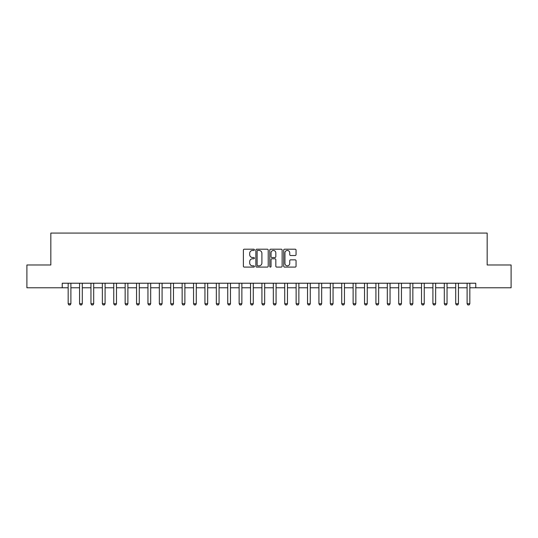 <?xml version="1.0" encoding="UTF-8"?>
<svg xmlns="http://www.w3.org/2000/svg" width="538" height="538" viewBox="0 0 538 538"><rect width="100%" height="100%" fill="white"/><g stroke="black" fill="none" stroke-linecap="round" stroke-linejoin="round"><path stroke-width="0.81" d="M254.413 249.827A0.625 0.625 0 0 0 253.781 249.202L244.272 249.202A0.894 0.894 0 0 0 243.378 250.096L243.378 266.202A0.894 0.894 0 0 0 244.272 267.097L253.781 267.097A0.625 0.625 0 0 0 254.413 266.471A0.625 0.625 0 0 0 253.781 265.846L252.551 265.846A2.865 2.865 0 0 1 249.693 262.981L249.693 261.643A2.865 2.865 0 0 1 252.551 258.778L253.781 258.778A0.625 0.625 0 0 0 254.413 258.146A0.625 0.625 0 0 0 253.781 257.52L252.551 257.52A2.865 2.865 0 0 1 249.693 254.656L249.693 253.317A2.865 2.865 0 0 1 252.551 250.452L253.781 250.452A0.625 0.625 0 0 0 254.413 249.827M295.16 255.51A0.894 0.894 0 0 0 296.055 254.615L296.055 250.096A0.894 0.894 0 0 0 295.16 249.202L284.595 249.202A0.894 0.894 0 0 0 283.701 250.096L283.701 266.202A0.894 0.894 0 0 0 284.595 267.097L295.16 267.097A0.894 0.894 0 0 0 296.055 266.202L296.055 260.742A0.894 0.894 0 0 0 295.16 259.847L290.641 259.847A0.894 0.894 0 0 0 289.74 260.742L289.74 263.452A2.394 2.394 0 0 1 287.346 265.846A2.394 2.394 0 0 1 284.952 263.452L284.952 252.847A2.394 2.394 0 0 1 287.346 250.452A2.394 2.394 0 0 1 289.74 252.847L289.74 254.615A0.894 0.894 0 0 0 290.641 255.51L295.16 255.51M62.233 287.783L26.9 287.783L26.9 264.985L50.834 264.985L50.834 233.075L487.166 233.075L487.166 264.985L511.1 264.985L511.1 287.783L475.767 287.783L475.767 283.223L62.233 283.223L62.233 287.783L68.165 287.783M268.22 250.096A0.894 0.894 0 0 0 267.319 249.202L256.76 249.202A0.894 0.894 0 0 0 255.866 250.096L255.866 266.202A0.894 0.894 0 0 0 256.76 267.097L267.319 267.097A0.894 0.894 0 0 0 268.22 266.202L268.22 250.096M270.681 249.202L281.239 249.202A0.894 0.894 0 0 1 282.134 250.096L282.134 266.202A0.894 0.894 0 0 1 281.239 267.097L276.72 267.097A0.894 0.894 0 0 1 275.826 266.202L275.826 259.672A0.894 0.894 0 0 0 274.931 258.778L271.932 258.778A0.894 0.894 0 0 0 271.038 259.672L271.038 266.471A0.625 0.625 0 0 1 270.412 267.097A0.625 0.625 0 0 1 269.78 266.471L269.78 250.096A0.894 0.894 0 0 1 270.681 249.202M70.895 287.783L79.563 287.783M82.294 287.783L90.956 287.783M93.693 287.783L102.354 287.783M105.092 287.783L113.753 287.783M116.49 287.783L125.152 287.783M127.889 287.783L136.551 287.783M139.288 287.783L147.95 287.783M150.687 287.783L159.349 287.783M162.086 287.783L170.748 287.783M173.485 287.783L182.147 287.783M184.884 287.783L193.546 287.783M196.276 287.783L204.944 287.783M207.675 287.783L216.337 287.783M219.074 287.783L227.735 287.783M230.472 287.783L239.134 287.783M241.871 287.783L250.533 287.783M253.27 287.783L261.932 287.783M264.669 287.783L273.331 287.783M276.068 287.783L284.73 287.783M287.467 287.783L296.129 287.783M298.866 287.783L307.528 287.783M310.265 287.783L318.926 287.783M321.663 287.783L330.325 287.783M333.056 287.783L341.724 287.783M344.454 287.783L353.116 287.783M355.853 287.783L364.515 287.783M367.252 287.783L375.914 287.783M378.651 287.783L387.313 287.783M390.05 287.783L398.712 287.783M401.449 287.783L410.111 287.783M412.848 287.783L421.51 287.783M424.247 287.783L432.908 287.783M435.645 287.783L444.307 287.783M447.044 287.783L455.706 287.783M458.437 287.783L467.105 287.783M469.835 287.783L475.767 287.783M257.742 250.452A0.625 0.625 0 0 0 257.117 251.078L257.117 265.221A0.625 0.625 0 0 0 257.742 265.846L259.04 265.846A2.865 2.865 0 0 0 261.905 262.981L261.905 253.317A2.865 2.865 0 0 0 259.04 250.452L257.742 250.452M275.826 252.894A2.394 2.394 0 0 0 273.432 250.493A2.394 2.394 0 0 0 271.038 252.894L271.038 256.626A0.894 0.894 0 0 0 271.932 257.52L274.931 257.52A0.894 0.894 0 0 0 275.826 256.626L275.826 252.894M70.996 283.223L70.942 283.405A0.915 0.915 89.9 0 0 70.895 283.681L70.895 303.741L70.216 304.925L68.844 304.925L68.165 303.741L68.165 283.681A0.915 0.915 89.9 0 0 68.118 283.405L68.064 283.223M68.165 303.741L70.895 303.741M82.395 283.223L82.341 283.405A0.915 0.915 89.9 0 0 82.294 283.681L82.294 303.741L81.615 304.925L80.243 304.925L79.563 303.741L79.563 283.681A0.915 0.915 89.9 0 0 79.516 283.405L79.463 283.223M79.563 303.741L82.294 303.741M93.794 283.223L93.74 283.405A0.915 0.915 89.9 0 0 93.693 283.681L93.693 303.741L93.013 304.925L91.642 304.925L90.956 303.741L90.956 283.681A0.915 0.915 89.9 0 0 90.915 283.405L90.861 283.223M90.956 303.741L93.693 303.741M105.192 283.223L105.132 283.405A0.915 0.915 89.9 0 0 105.092 283.681L105.092 303.741L104.406 304.925L103.04 304.925L102.354 303.741L102.354 283.681A0.915 0.915 89.9 0 0 102.314 283.405L102.254 283.223M102.354 303.741L105.092 303.741M116.591 283.223L116.531 283.405A0.915 0.915 89.9 0 0 116.49 283.681L116.49 303.741L115.804 304.925L114.439 304.925L113.753 303.741L113.753 283.681A0.915 0.915 89.9 0 0 113.713 283.405L113.653 283.223M113.753 303.741L116.49 303.741M127.99 283.223L127.93 283.405A0.915 0.915 89.9 0 0 127.889 283.681L127.889 303.741L127.203 304.925L125.838 304.925L125.152 303.741L125.152 283.681A0.915 0.915 89.9 0 0 125.112 283.405L125.051 283.223M125.152 303.741L127.889 303.741M139.389 283.223L139.329 283.405A0.915 0.915 89.9 0 0 139.288 283.681L139.288 303.741L138.602 304.925L137.237 304.925L136.551 303.741L136.551 283.681A0.915 0.915 89.9 0 0 136.511 283.405L136.45 283.223M136.551 303.741L139.288 303.741M150.788 283.223L150.727 283.405A0.915 0.915 89.9 0 0 150.687 283.681L150.687 303.741L150.001 304.925L148.636 304.925L147.95 303.741L147.95 283.681A0.915 0.915 89.9 0 0 147.91 283.405L147.849 283.223M147.95 303.741L150.687 303.741M162.187 283.223L162.126 283.405A0.915 0.915 89.9 0 0 162.086 283.681L162.086 303.741L161.4 304.925L160.035 304.925L159.349 303.741L159.349 283.681A0.915 0.915 89.9 0 0 159.309 283.405L159.248 283.223M159.349 303.741L162.086 303.741M173.579 283.223L173.525 283.405A0.915 0.915 89.9 0 0 173.485 283.681L173.485 303.741L172.799 304.925L171.434 304.925L170.748 303.741L170.748 283.681A0.915 0.915 89.9 0 0 170.701 283.405L170.647 283.223M170.748 303.741L173.485 303.741M184.978 283.223L184.924 283.405A0.915 0.915 89.9 0 0 184.884 283.681L184.884 303.741L184.198 304.925L182.826 304.925L182.147 303.741L182.147 283.681A0.915 0.915 89.9 0 0 182.1 283.405L182.046 283.223M182.147 303.741L184.884 303.741M196.377 283.223L196.323 283.405A0.915 0.915 89.9 0 0 196.276 283.681L196.276 303.741L195.597 304.925L194.225 304.925L193.546 303.741L193.546 283.681A0.915 0.915 89.9 0 0 193.498 283.405L193.445 283.223M193.546 303.741L196.276 303.741M207.776 283.223L207.722 283.405A0.915 0.915 89.9 0 0 207.675 283.681L207.675 303.741L206.995 304.925L205.624 304.925L204.944 303.741L204.944 283.681A0.915 0.915 89.9 0 0 204.897 283.405L204.844 283.223M204.944 303.741L207.675 303.741M219.174 283.223L219.121 283.405A0.915 0.915 89.9 0 0 219.074 283.681L219.074 303.741L218.394 304.925L217.022 304.925L216.337 303.741L216.337 283.681A0.915 0.915 89.9 0 0 216.296 283.405L216.242 283.223M216.337 303.741L219.074 303.741M230.573 283.223L230.52 283.405A0.915 0.915 89.9 0 0 230.472 283.681L230.472 303.741L229.787 304.925L228.421 304.925L227.735 303.741L227.735 283.681A0.915 0.915 89.9 0 0 227.695 283.405L227.641 283.223M227.735 303.741L230.472 303.741M241.972 283.223L241.912 283.405A0.915 0.915 89.9 0 0 241.871 283.681L241.871 303.741L241.185 304.925L239.82 304.925L239.134 303.741L239.134 283.681A0.915 0.915 89.9 0 0 239.094 283.405L239.033 283.223M239.134 303.741L241.871 303.741M253.371 283.223L253.311 283.405A0.915 0.915 89.9 0 0 253.27 283.681L253.27 303.741L252.584 304.925L251.219 304.925L250.533 303.741L250.533 283.681A0.915 0.915 89.9 0 0 250.493 283.405L250.432 283.223M250.533 303.741L253.27 303.741M264.77 283.223L264.709 283.405A0.915 0.915 89.9 0 0 264.669 283.681L264.669 303.741L263.983 304.925L262.618 304.925L261.932 303.741L261.932 283.681A0.915 0.915 89.9 0 0 261.892 283.405L261.831 283.223M261.932 303.741L264.669 303.741M276.169 283.223L276.108 283.405A0.915 0.915 89.9 0 0 276.068 283.681L276.068 303.741L275.382 304.925L274.017 304.925L273.331 303.741L273.331 283.681A0.915 0.915 89.9 0 0 273.291 283.405L273.23 283.223M273.331 303.741L276.068 303.741M287.568 283.223L287.507 283.405A0.915 0.915 89.9 0 0 287.467 283.681L287.467 303.741L286.781 304.925L285.416 304.925L284.73 303.741L284.73 283.681A0.915 0.915 89.9 0 0 284.689 283.405L284.629 283.223M284.73 303.741L287.467 303.741M298.967 283.223L298.906 283.405A0.915 0.915 89.9 0 0 298.866 283.681L298.866 303.741L298.18 304.925L296.815 304.925L296.129 303.741L296.129 283.681A0.915 0.915 89.9 0 0 296.088 283.405L296.028 283.223M296.129 303.741L298.866 303.741M310.359 283.223L310.305 283.405A0.915 0.915 89.9 0 0 310.265 283.681L310.265 303.741L309.579 304.925L308.213 304.925L307.528 303.741L307.528 283.681A0.915 0.915 89.9 0 0 307.48 283.405L307.427 283.223M307.528 303.741L310.265 303.741M321.758 283.223L321.704 283.405A0.915 0.915 89.9 0 0 321.663 283.681L321.663 303.741L320.978 304.925L319.606 304.925L318.926 303.741L318.926 283.681A0.915 0.915 89.9 0 0 318.879 283.405L318.826 283.223M318.926 303.741L321.663 303.741M333.156 283.223L333.103 283.405A0.915 0.915 89.9 0 0 333.056 283.681L333.056 303.741L332.376 304.925L331.005 304.925L330.325 303.741L330.325 283.681A0.915 0.915 89.9 0 0 330.278 283.405L330.224 283.223M330.325 303.741L333.056 303.741M344.555 283.223L344.502 283.405A0.915 0.915 89.9 0 0 344.454 283.681L344.454 303.741L343.775 304.925L342.403 304.925L341.724 303.741L341.724 283.681A0.915 0.915 89.9 0 0 341.677 283.405L341.623 283.223M341.724 303.741L344.454 303.741M355.954 283.223L355.9 283.405A0.915 0.915 89.9 0 0 355.853 283.681L355.853 303.741L355.174 304.925L353.802 304.925L353.116 303.741L353.116 283.681A0.915 0.915 89.9 0 0 353.076 283.405L353.022 283.223M353.116 303.741L355.853 303.741M367.353 283.223L367.299 283.405A0.915 0.915 89.9 0 0 367.252 283.681L367.252 303.741L366.566 304.925L365.201 304.925L364.515 303.741L364.515 283.681A0.915 0.915 89.9 0 0 364.475 283.405L364.421 283.223M364.515 303.741L367.252 303.741M378.752 283.223L378.691 283.405A0.915 0.915 89.9 0 0 378.651 283.681L378.651 303.741L377.965 304.925L376.6 304.925L375.914 303.741L375.914 283.681A0.915 0.915 89.9 0 0 375.874 283.405L375.813 283.223M375.914 303.741L378.651 303.741M390.151 283.223L390.09 283.405A0.915 0.915 89.9 0 0 390.05 283.681L390.05 303.741L389.364 304.925L387.999 304.925L387.313 303.741L387.313 283.681A0.915 0.915 89.9 0 0 387.273 283.405L387.212 283.223M387.313 303.741L390.05 303.741M401.55 283.223L401.489 283.405A0.915 0.915 89.9 0 0 401.449 283.681L401.449 303.741L400.763 304.925L399.398 304.925L398.712 303.741L398.712 283.681A0.915 0.915 89.9 0 0 398.671 283.405L398.611 283.223M398.712 303.741L401.449 303.741M412.949 283.223L412.888 283.405A0.915 0.915 89.9 0 0 412.848 283.681L412.848 303.741L412.162 304.925L410.797 304.925L410.111 303.741L410.111 283.681A0.915 0.915 89.9 0 0 410.07 283.405L410.01 283.223M410.111 303.741L412.848 303.741M424.347 283.223L424.287 283.405A0.915 0.915 89.9 0 0 424.247 283.681L424.247 303.741L423.561 304.925L422.195 304.925L421.51 303.741L421.51 283.681A0.915 0.915 89.9 0 0 421.469 283.405L421.409 283.223M421.51 303.741L424.247 303.741M435.746 283.223L435.686 283.405A0.915 0.915 89.9 0 0 435.645 283.681L435.645 303.741L434.96 304.925L433.594 304.925L432.908 303.741L432.908 283.681A0.915 0.915 89.9 0 0 432.868 283.405L432.808 283.223M432.908 303.741L435.645 303.741M447.139 283.223L447.085 283.405A0.915 0.915 89.9 0 0 447.044 283.681L447.044 303.741L446.358 304.925L444.987 304.925L444.307 303.741L444.307 283.681A0.915 0.915 89.9 0 0 444.26 283.405L444.206 283.223M444.307 303.741L447.044 303.741M458.537 283.223L458.484 283.405A0.915 0.915 89.9 0 0 458.437 283.681L458.437 303.741L457.757 304.925L456.385 304.925L455.706 303.741L455.706 283.681A0.915 0.915 89.9 0 0 455.659 283.405L455.605 283.223M455.706 303.741L458.437 303.741M469.936 283.223L469.882 283.405A0.915 0.915 89.9 0 0 469.835 283.681L469.835 303.741L469.156 304.925L467.784 304.925L467.105 303.741L467.105 283.681A0.915 0.915 89.9 0 0 467.058 283.405L467.004 283.223M467.105 303.741L469.835 303.741"/></g></svg>
